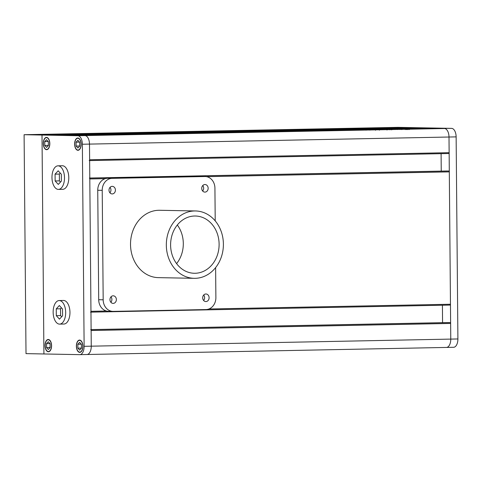 <?xml version="1.0" encoding="UTF-8"?>
<svg xmlns="http://www.w3.org/2000/svg" width="482" height="482" viewBox="0 0 482 482"><rect width="100%" height="100%" fill="white"/><g stroke="black" fill="none" stroke-linecap="round" stroke-linejoin="round"><path stroke-width="0.72" d="M60.256 173.092L59.352 174.068L59.413 180.877L60.491 182.057M61.437 307.811L60.527 308.787L60.587 315.596L61.666 316.776M56.249 308.872L56.304 315.68L59.467 319.138L62.576 315.794L62.515 308.992L59.352 305.528L56.249 308.872L60.527 308.787M56.304 315.68L60.587 315.596M59.31 300.545A11.791 6.266 -91.1 0 0 59.178 300.545A11.791 6.266 -91.1 0 0 53.147 312.336A11.791 6.266 -91.1 0 0 59.515 324.121A11.791 6.266 -91.1 0 0 59.641 324.121A11.791 6.266 -91.1 0 0 65.672 312.33A11.791 6.266 -91.1 0 0 59.31 300.545M63.793 324.037A11.791 6.266 -91.1 0 0 63.919 324.037A11.791 6.266 -91.1 0 0 69.956 312.246A11.791 6.266 -91.1 0 0 63.588 300.461A11.791 6.266 -91.1 0 0 63.455 300.461A11.791 6.266 -91.1 0 0 63.329 300.467M55.069 174.153L55.129 180.961L58.292 184.419L61.395 181.081L61.341 174.273L58.177 170.809L55.069 174.153L59.352 174.068M55.129 180.961L59.413 180.877M58.129 165.826A11.791 6.266 -91.1 0 0 58.003 165.826A11.791 6.266 -91.1 0 0 51.972 177.617A11.791 6.266 -91.1 0 0 58.34 189.402A11.791 6.266 -91.1 0 0 58.467 189.402A11.791 6.266 -91.1 0 0 64.498 177.617A11.791 6.266 -91.1 0 0 58.129 165.826M62.618 189.318A11.791 6.266 -91.1 0 0 62.744 189.318A11.791 6.266 -91.1 0 0 68.781 177.533A11.791 6.266 -91.1 0 0 62.413 165.742A11.791 6.266 -91.1 0 0 62.28 165.742A11.791 6.266 -91.1 0 0 62.154 165.748M79.687 350.119L81.458 348.209L81.422 344.317L79.614 342.341L77.843 344.25L77.879 348.137L79.687 350.119M79.699 352.125A5.892 3.133 -91.1 0 0 79.765 352.125A5.892 3.133 -91.1 0 0 82.784 346.227A5.892 3.133 -91.1 0 0 79.596 340.334A5.892 3.133 -91.1 0 0 79.536 340.334A5.892 3.133 -91.1 0 0 76.517 346.233A5.892 3.133 -91.1 0 0 79.699 352.125M81.301 344.184L77.843 344.25M81.458 348.07L77.879 348.137M50.122 347.606L50.092 343.72L48.284 341.744L46.513 343.654L46.543 347.54L48.351 349.522L50.122 347.606M48.369 351.523A5.892 3.133 -91.1 0 0 48.435 351.523A5.892 3.133 -91.1 0 0 51.447 345.63A5.892 3.133 -91.1 0 0 48.266 339.738A5.892 3.133 -91.1 0 0 48.2 339.738A5.892 3.133 -91.1 0 0 45.188 345.63A5.892 3.133 -91.1 0 0 48.369 351.523M49.965 343.582L46.513 343.654M50.122 347.468L46.543 347.54M46.519 139.666L44.748 141.575L44.778 145.462L46.585 147.444L48.363 145.534L48.327 141.642L46.519 139.666M46.603 149.444A5.892 3.133 -91.1 0 0 46.67 149.444A5.892 3.133 -91.1 0 0 49.688 143.552A5.892 3.133 -91.1 0 0 46.501 137.659A5.892 3.133 -91.1 0 0 46.441 137.659A5.892 3.133 -91.1 0 0 43.422 143.552A5.892 3.133 -91.1 0 0 46.603 149.444M48.2 141.509L44.748 141.575M48.363 145.395L44.778 145.462M76.078 142.172L76.114 146.064L77.921 148.04L79.693 146.13L79.663 142.238L77.855 140.262L76.078 142.172L79.536 142.106M77.939 150.047A5.892 3.133 -91.1 0 0 78 150.047A5.892 3.133 -91.1 0 0 81.018 144.148A5.892 3.133 -91.1 0 0 77.837 138.256A5.892 3.133 -91.1 0 0 77.771 138.256A5.892 3.133 -91.1 0 0 74.752 144.154A5.892 3.133 -91.1 0 0 77.939 150.047M79.693 145.992L76.114 146.064M448.374 322.554L91.116 329.586L448.387 322.554A0.844 0.446 88.9 0 1 448.387 322.554A0.844 0.446 88.9 0 1 448.374 322.554L450.176 322.591A0.844 0.446 88.9 0 1 450.628 323.44L450.766 339.099A8.423 4.477 88.9 0 1 446.459 347.432A8.423 4.477 88.9 0 1 446.362 347.432A8.423 4.477 -91.1 0 0 446.459 347.432A8.423 4.477 -91.1 0 0 450.766 339.099L449.001 137.021A8.423 4.477 -91.1 0 0 444.452 128.519L408.646 127.832L49.14 134.906L84.946 135.593A8.423 4.477 88.9 0 1 89.495 144.094L91.261 346.172A8.423 4.477 88.9 0 1 86.947 354.511A8.423 4.477 88.9 0 1 86.856 354.511A8.423 4.477 -91.1 0 0 86.947 354.511A8.423 4.477 -91.1 0 0 91.261 346.172L91.122 330.513A0.844 0.446 -91.1 0 0 90.67 329.664M89.2 160.59A0.844 0.446 -91.1 0 0 89.634 159.759L89.495 144.094A8.423 4.477 -91.1 0 0 84.946 135.593L71.426 135.334L430.938 128.26L451.586 128.375L415.779 127.694L408.646 127.832L422.166 128.091L62.654 135.165L42.006 135.05L43.916 353.963L42.006 135.05L24.1 134.707L26.01 353.625L79.723 354.65A8.423 4.477 -91.1 0 0 79.813 354.65A8.423 4.477 -91.1 0 0 84.127 346.317L457.9 338.96A8.423 4.477 88.9 0 1 453.592 347.293A8.423 4.477 88.9 0 1 453.496 347.293L446.549 347.432M451.586 128.375A8.423 4.477 88.9 0 1 456.135 136.882L82.362 144.239A8.423 4.477 -91.1 0 0 77.813 135.731L444.452 128.519A8.423 4.477 88.9 0 1 449.001 137.021L449.14 152.686A0.844 0.446 88.9 0 1 448.712 153.517A0.844 0.446 88.9 0 1 448.7 153.517L89.64 160.584L448.712 153.517M77.939 150.3A6.146 3.266 -91.1 0 0 78.006 150.3A6.146 3.266 -91.1 0 0 81.151 144.148A6.146 3.266 -91.1 0 0 77.831 138.003A6.146 3.266 -91.1 0 0 77.765 138.003A6.146 3.266 -91.1 0 0 74.62 144.154A6.146 3.266 -91.1 0 0 77.939 150.3M79.705 352.378A6.146 3.266 -91.1 0 0 79.771 352.378A6.146 3.266 -91.1 0 0 82.916 346.227A6.146 3.266 -91.1 0 0 79.596 340.081A6.146 3.266 -91.1 0 0 79.53 340.081A6.146 3.266 -91.1 0 0 76.385 346.233A6.146 3.266 -91.1 0 0 79.705 352.378M48.369 351.776A6.146 3.266 -91.1 0 0 48.441 351.776A6.146 3.266 -91.1 0 0 51.586 345.63A6.146 3.266 -91.1 0 0 48.266 339.485A6.146 3.266 -91.1 0 0 48.194 339.485A6.146 3.266 -91.1 0 0 45.049 345.63A6.146 3.266 -91.1 0 0 48.369 351.776M46.609 149.697A6.146 3.266 -91.1 0 0 46.676 149.697A6.146 3.266 -91.1 0 0 49.821 143.552A6.146 3.266 -91.1 0 0 46.501 137.406A6.146 3.266 -91.1 0 0 46.435 137.406A6.146 3.266 -91.1 0 0 43.29 143.552A6.146 3.266 -91.1 0 0 46.609 149.697M82.362 144.239L84.127 346.317M24.1 134.707L397.873 127.35L415.779 127.694L42.006 135.05L77.813 135.731M457.9 338.96L456.135 136.882M194.608 216.014A28.631 24.251 91.1 0 0 170.604 244.645A28.631 24.251 91.1 0 0 194.312 273.27A28.631 24.251 91.1 0 0 195.108 273.27A28.631 24.251 91.1 0 0 219.111 244.633A28.631 24.251 91.1 0 0 195.409 216.014A28.631 24.251 91.1 0 0 194.608 216.014M195.156 278.319A33.686 28.534 91.1 0 0 223.395 244.633A33.686 28.534 91.1 0 0 195.505 210.959A33.686 28.534 91.1 0 0 194.565 210.959A33.686 28.534 91.1 0 0 166.326 244.651A33.686 28.534 91.1 0 0 194.216 278.319A33.686 28.534 91.1 0 0 195.156 278.319M195.505 210.959L159.693 210.279A33.686 28.534 91.1 0 0 158.759 210.279A33.686 28.534 91.1 0 0 130.52 243.964A33.686 28.534 91.1 0 0 158.409 277.638L194.216 278.319M203.603 300.449A3.79 3.211 91.1 0 0 203.705 295.014M205.928 301.563A3.79 3.211 91.1 0 0 209.104 297.774A3.79 3.211 91.1 0 0 205.965 293.984A3.79 3.211 91.1 0 0 205.862 293.984A3.79 3.211 91.1 0 0 202.687 297.774A3.79 3.211 91.1 0 0 205.82 301.563A3.79 3.211 91.1 0 0 205.928 301.563M110.872 302.274A3.79 3.211 91.1 0 0 110.981 296.84M113.198 303.389A3.79 3.211 91.1 0 0 116.373 299.599A3.79 3.211 91.1 0 0 113.234 295.809A3.79 3.211 91.1 0 0 113.131 295.809A3.79 3.211 91.1 0 0 109.956 299.599A3.79 3.211 91.1 0 0 113.089 303.389A3.79 3.211 91.1 0 0 113.198 303.389M202.651 190.986A3.79 3.211 91.1 0 0 202.753 185.558M204.971 192.107A3.79 3.211 91.1 0 0 208.152 188.317A3.79 3.211 91.1 0 0 205.013 184.528A3.79 3.211 91.1 0 0 204.904 184.528A3.79 3.211 91.1 0 0 201.729 188.317A3.79 3.211 91.1 0 0 204.868 192.107A3.79 3.211 91.1 0 0 204.971 192.107M109.92 192.812A3.79 3.211 91.1 0 0 110.023 187.384M112.24 193.927A3.79 3.211 91.1 0 0 115.421 190.137A3.79 3.211 91.1 0 0 112.282 186.353A3.79 3.211 91.1 0 0 112.173 186.353A3.79 3.211 91.1 0 0 108.998 190.143A3.79 3.211 91.1 0 0 112.137 193.927A3.79 3.211 91.1 0 0 112.24 193.927M215.213 220.877L214.924 188.119A11.791 9.983 91.1 0 0 205.163 176.526L200.687 176.442A11.791 9.983 91.1 0 0 200.361 176.442L107.631 178.268A11.791 9.983 91.1 0 0 97.744 190.251L98.702 299.708A11.791 9.983 91.1 0 0 108.462 311.3L112.939 311.384A11.791 9.983 91.1 0 0 113.264 311.384L205.995 309.565A11.791 9.983 91.1 0 0 215.882 297.581L215.617 267.594M205.163 176.526A11.791 9.983 91.1 0 0 204.838 176.526L112.107 178.352A11.791 9.983 91.1 0 0 102.22 190.336L103.178 299.798A11.791 9.983 91.1 0 0 112.939 311.384M177.322 224.992A28.631 24.251 -88.9 0 1 176.587 263.606M430.872 128.519L414.544 128.742L430.872 128.519M425.974 128.622L421.376 128.766M418.219 128.706L419.846 128.796L418.219 128.76M372.845 129.628L366.302 129.754L372.845 129.67M374.508 129.628L373.972 129.646M365.766 129.772L366.302 129.785M378.497 129.676L375.815 129.754M375.659 129.766L368.362 129.845M368.881 129.857L377.984 129.694M401.247 129.062L404.428 129.025M404.368 129.037L401.795 129.104L401.801 129.61M402.229 129.2L399.494 129.152M399.897 129.158L401.56 129.188M401.175 129.062L394.848 129.074M394.993 129.08L400.042 129.031L400.048 129.537M399.946 129.025L401.247 128.959M398.53 128.995L398.933 129.007M409.423 129.11L411.959 129.062M411.435 129.074L402.807 129.11M403.38 129.122L409.417 128.983M377.864 129.537L371.827 129.537L377.87 129.646M395.077 129.339L394.282 129.327M390.257 129.483L383.901 129.501M386.992 129.375L386.612 129.435L386.98 129.489M389.763 129.489L389.402 129.278M390.257 129.363L393.71 129.351M393.023 129.375L391.276 129.405M391.239 129.465L392.179 129.441M391.956 129.453L384.588 129.519M385.6 129.429L385.6 129.381C386.63 129.387 386.612 129.405 385.528 129.429C386.612 129.405 386.63 129.387 385.6 129.381L380.322 129.435M381.172 129.447L385.528 129.429M405.483 129.013L410.977 128.869M410.556 128.887L406.073 129.001M407.477 128.977L407.055 128.947M414.189 129.007L414.568 129.001M401.422 128.941L401.771 128.953M397.216 129.242L378.231 129.405M378.894 129.423L392.456 129.176M392.318 129.309L396.469 129.26M375.55 129.676L376.087 129.658M367.35 129.803L367.887 129.815M363.356 129.736L372.7 129.616M372.369 129.628L363.006 129.73M422.166 128.091L422.166 128.429M441.09 153.668L441.247 171.11M447.055 170.996L89.791 178.027L447.061 170.996A0.844 0.446 88.9 0 1 447.055 170.996A0.844 0.446 88.9 0 1 447.061 170.996L448.85 171.032A0.844 0.446 88.9 0 1 449.308 171.881L450.465 304.244A0.844 0.446 88.9 0 1 450.031 305.076A0.844 0.446 88.9 0 1 450.025 305.076L90.959 312.137M90.526 312.149A0.844 0.446 -91.1 0 0 90.953 311.318L89.803 178.955A0.844 0.446 -91.1 0 0 89.345 178.105M442.416 305.227L442.566 322.669M405.446 129.062L407.218 129.043L405.796 129.164M407.218 129.068L406.868 129.037M406.404 129.08L408.176 129.062L406.754 129.158M408.176 129.086L407.826 129.055M409.134 129.116L408.784 129.074M407.362 129.098L407.712 129.146M397.566 129.537L397.566 129.031M369.58 129.682L366.302 129.682L369.055 129.628M366.302 129.682L366.826 129.736M421.274 128.839L425.974 128.604M429.998 128.712L425.178 128.598M427.793 128.646L425.178 128.567M427.793 128.561L429.998 128.598M86.856 354.511L79.91 354.644M103.178 299.798L98.702 299.708M102.22 190.336L97.744 190.251M112.107 178.352L107.631 178.268M204.838 176.526L200.361 176.442M446.362 347.432L87.043 354.505M450.176 322.591L91.116 329.652M450.628 323.44L91.122 330.513M449.14 152.686L89.634 159.759M448.85 171.032L89.791 178.093M449.308 171.881L206.495 176.659M105.263 178.653L89.803 178.955M450.465 304.244L208.899 308.992M106.42 311.011L90.953 311.318M59.178 300.545L63.455 300.461M58.003 165.826L62.28 165.742M80.458 340.316L79.536 340.334M49.128 339.72L48.2 339.738M47.363 137.641L46.441 137.659M78.699 138.238L77.771 138.256M453.592 347.293L79.813 354.65M78.928 150.029L78 150.047M47.598 149.426L46.67 149.444M49.363 351.505L48.435 351.523M80.693 352.107L79.765 352.125M58.467 189.402L62.744 189.318M59.641 324.121L63.919 324.037M450.031 305.076L90.959 312.143M389.293 129.821L389.287 129.315M391.137 129.917L391.131 129.411M386.841 129.923L386.835 129.417M386.968 129.929L386.968 129.429M387.221 129.893L387.215 129.387M379.382 130.176L379.376 129.67M405.242 129.068L405.242 129.574M407.447 129.037L407.447 129.544M406.199 129.086L406.206 129.592M408.405 129.055L408.411 129.562M409.363 129.074L409.369 129.58M407.151 129.104L407.157 129.61M406.862 129.459L406.862 128.953M405.989 129.423L405.989 128.917M401.741 129.568L401.735 129.062M392.179 129.706L392.173 129.206M375.508 130.254L375.508 129.748M369.863 129.628L369.869 130.134M366.037 129.688L366.043 130.194"/></g></svg>

